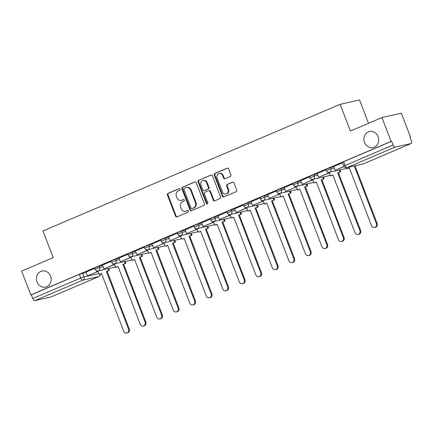 <?xml version="1.0" encoding="UTF-8"?>
<svg xmlns="http://www.w3.org/2000/svg" width="433" height="433" viewBox="0 0 433 433"><rect width="100%" height="100%" fill="white"/><g stroke="black" fill="none" stroke-linecap="round" stroke-linejoin="round"><path stroke-width="0.65" d="M180.112 189.183A0.882 0.79 -102.7 0 0 179.067 188.674L168.02 193.378A1.261 1.126 -102.7 0 0 167.436 194.996L175.549 216.143A1.261 1.126 -102.7 0 0 177.043 216.879L188.09 212.17A0.882 0.79 -102.7 0 0 187.457 210.525L186.028 211.136A4.038 3.605 -102.7 0 1 185.47 211.315A4.038 3.605 -102.7 0 1 181.259 208.793L180.583 207.028A4.038 3.605 -102.7 0 1 182.466 201.854L183.895 201.242A0.882 0.79 -102.7 0 0 183.262 199.597L181.833 200.208A4.038 3.605 -102.7 0 1 181.275 200.387A4.038 3.605 -102.7 0 1 177.065 197.865L176.388 196.106A4.038 3.605 -102.7 0 1 178.272 190.926L179.7 190.32A0.882 0.79 -102.7 0 0 180.112 189.183M364.499 142.403A8.227 7.345 -102.7 0 0 373.089 147.545A8.227 7.345 -102.7 0 0 378.058 136.628A8.227 7.345 -102.7 0 0 369.473 131.491A8.227 7.345 -102.7 0 0 364.499 142.403M37.032 281.948A8.227 7.345 -102.7 0 0 45.617 287.09A8.227 7.345 -102.7 0 0 50.585 276.173A8.227 7.345 -102.7 0 0 42.001 271.036A8.227 7.345 -102.7 0 0 37.032 281.948M230.302 176.48A1.261 1.126 -102.7 0 0 230.892 174.862L228.613 168.93A1.261 1.126 -102.7 0 0 227.119 168.193L214.855 173.422A1.261 1.126 -102.7 0 0 214.265 175.04L222.383 196.187A1.261 1.126 -102.7 0 0 223.872 196.923L236.142 191.695A1.261 1.126 -102.7 0 0 236.732 190.076L233.977 182.91A1.261 1.126 -102.7 0 0 232.489 182.179L227.238 184.415A1.261 1.126 -102.7 0 0 226.648 186.033L228.012 189.584A3.377 3.015 -102.7 0 1 225.972 194.065A3.377 3.015 -102.7 0 1 222.454 191.954L217.106 178.033A3.377 3.015 -102.7 0 1 219.147 173.557A3.377 3.015 -102.7 0 1 222.67 175.663L223.558 177.985A1.261 1.126 -102.7 0 0 225.052 178.715L230.302 176.48M30.792 294.916L21.65 271.096L53.21 257.646L42.964 230.957L340.143 104.315L350.394 131.01L381.955 117.559L391.096 141.38L30.792 294.916L31.36 294.786L32.784 298.499L80.76 278.051L84.007 276.898L98.886 273.548M196.279 182.704A1.261 1.126 -102.7 0 0 194.79 181.974L182.526 187.202A1.261 1.126 -102.7 0 0 181.936 188.82L190.055 209.967A1.261 1.126 -102.7 0 0 191.543 210.698L203.813 205.469A1.261 1.126 -102.7 0 0 204.398 203.851L196.279 182.704M198.687 180.312L210.958 175.084A1.261 1.126 -102.7 0 1 212.446 175.814L220.565 196.966A1.261 1.126 -102.7 0 1 219.975 198.579L214.725 200.82A1.261 1.126 -102.7 0 1 213.236 200.089L209.945 191.51A1.261 1.126 -102.7 0 0 208.452 190.78L204.971 192.263A1.261 1.126 -102.7 0 0 204.381 193.881L207.808 202.812A0.882 0.79 -102.7 0 1 206.352 203.429L198.103 181.93A1.261 1.126 -102.7 0 1 198.687 180.312L211.407 175.008M381.955 117.559L401.348 113.197L410.489 137.012L409.964 137.239M368.499 123.291L359.542 99.953L340.143 104.315M391.096 141.38L391.659 141.25L393.088 144.963A2.571 1.142 66.9 0 0 395.134 147.101L411.139 143.502A2.571 1.142 66.9 0 0 411.226 143.469A2.571 1.142 66.9 0 0 411.35 140.849L409.927 137.142L410.489 137.012M31.36 294.786L79.336 274.343L86.037 272.406M51.007 296.962A2.571 1.142 -113.1 0 1 50.926 297.006A2.571 1.142 -113.1 0 1 50.834 297.033L34.835 300.637A2.571 1.142 -113.1 0 1 32.784 298.499M111.27 261.348L102.404 265.126L103.882 268.812L113.311 264.796L112.856 263.621M127.795 254.306L118.929 258.084L120.406 261.77L129.83 257.754L129.38 256.58M144.313 247.265L135.448 251.043L136.925 254.734L146.354 250.718L145.899 249.538M160.838 240.228L152.026 243.99M177.357 233.187L168.551 236.948M193.881 226.145L185.07 229.912M210.4 219.103L201.534 222.881L203.012 226.573L212.441 222.557L211.986 221.377M226.924 212.067L218.059 215.845L219.536 219.531L228.96 215.515L228.51 214.335M243.443 205.026L234.578 208.803L236.055 212.489L245.484 208.473L245.029 207.293M259.968 197.984L251.102 201.762L252.58 205.448L262.003 201.432L261.554 200.257M276.487 190.942L267.681 194.709M293.011 183.906L284.205 187.668M309.53 176.864L300.67 180.642L302.147 184.328L311.571 180.312L311.116 179.132M326.054 169.823L317.189 173.601L318.666 177.286L328.095 173.27L327.64 172.096M342.579 162.781L333.713 166.559L335.191 170.25L344.035 166.478M330.411 167.576L330.915 168.897L326.401 170.721L325.892 169.4L330.411 167.576L333.865 166.802M313.893 174.618L314.396 175.939L309.876 177.763L309.373 176.442L313.893 174.618L317.346 173.844M297.368 181.66L297.872 182.975L293.358 184.799L292.849 183.484L297.368 181.66L300.821 180.88M280.844 188.701L281.353 190.017L276.833 191.841L276.33 190.525L280.844 188.701L284.302 187.922M264.325 195.743L264.828 197.058L260.314 198.882L259.805 197.567L264.325 195.743L267.778 194.964M247.8 202.779L248.309 204.1L243.79 205.924L243.286 204.603L247.8 202.779L251.259 202.005M231.282 209.821L231.785 211.136L227.265 212.96L226.762 211.645L231.282 209.821L234.735 209.042M214.757 216.863L215.266 218.178L210.747 220.002L210.243 218.687L214.757 216.863L218.21 216.083M198.238 223.904L198.742 225.22L194.222 227.044L193.719 225.728L198.238 223.904L201.691 223.125M181.714 230.941L182.223 232.261L177.703 234.085L177.194 232.765L181.714 230.941L185.167 230.167M165.195 237.982L165.698 239.297L161.179 241.121L160.675 239.806L165.195 237.982L168.648 237.208M148.671 245.024L149.179 246.339L144.66 248.163L144.151 246.848L148.671 245.024L152.124 244.244M132.152 252.066L132.655 253.381L128.136 255.205L127.632 253.89L132.152 252.066L135.605 251.286M115.627 259.102L116.136 260.422L111.617 262.246L111.108 260.926L115.627 259.102L119.08 258.328M99.108 266.143L99.612 267.459L95.092 269.283L94.589 267.967L99.108 266.143L102.561 265.369M94.751 268.39L85.94 272.151M391.659 141.25L343.683 161.698L342.416 162.364L343.84 166.072L393.088 144.963M181.275 200.387L181.844 200.263A4.038 3.605 -102.7 0 0 182.396 200.084L181.833 200.208M183.641 199.548L182.396 200.084M185.47 211.315L186.033 211.185A4.038 3.605 -102.7 0 0 186.591 211.006L186.028 211.136M187.835 210.476L186.591 211.006M179.451 188.626L168.589 193.253A1.261 1.126 -102.7 0 0 167.999 194.872L176.117 216.018A1.261 1.126 -102.7 0 0 177.157 216.83M195.245 181.892L183.089 187.072A1.261 1.126 -102.7 0 0 182.499 188.691L190.617 209.837A1.261 1.126 -102.7 0 0 191.657 210.649M184.301 188.36A0.882 0.79 -102.7 0 0 183.884 189.492L191.013 208.051A0.882 0.79 -102.7 0 0 192.057 208.565L193.562 207.921A4.038 3.605 -102.7 0 0 195.445 202.747L190.574 190.06A4.038 3.605 -102.7 0 0 186.363 187.538A4.038 3.605 -102.7 0 0 185.806 187.716L184.301 188.36M192.371 208.495A0.882 0.79 -102.7 0 0 192.62 208.441L192.057 208.565M186.363 187.538L186.926 187.408A4.038 3.605 -102.7 0 1 191.142 189.93L196.014 202.617A4.038 3.605 -102.7 0 1 194.13 207.797L192.62 208.441M208.625 190.72L209.193 190.596A1.261 1.126 -102.7 0 1 210.508 191.381L213.799 199.959A1.261 1.126 -102.7 0 0 214.838 200.771M199.256 180.182A1.261 1.126 -102.7 0 0 198.666 181.8L206.92 203.304A0.882 0.79 -102.7 0 0 207.542 203.856M206.525 182.612A3.377 3.015 -102.7 0 0 203.007 180.501A3.377 3.015 -102.7 0 0 200.966 184.983L202.85 189.887A1.261 1.126 -102.7 0 0 204.338 190.617L207.824 189.134A1.261 1.126 -102.7 0 0 208.408 187.516L206.525 182.612L207.093 182.482A3.377 3.015 -102.7 0 0 203.57 180.377L203.007 180.501M204.165 190.672L204.728 190.547A1.261 1.126 -102.7 0 0 204.906 190.493L204.338 190.617M207.093 182.482L208.977 187.386A1.261 1.126 -102.7 0 1 208.387 189.005L204.906 190.493M219.147 173.557L219.715 173.427A3.377 3.015 -102.7 0 1 223.233 175.538L224.126 177.855A1.261 1.126 -102.7 0 0 225.165 178.667M225.972 194.065L226.54 193.935A3.377 3.015 -102.7 0 0 228.581 189.459L228.012 189.584M232.943 182.098L227.801 184.285A1.261 1.126 -102.7 0 0 227.217 185.903L228.581 189.459M227.574 168.118L215.417 173.297A1.261 1.126 -102.7 0 0 214.833 174.916L222.952 196.062A1.261 1.126 -102.7 0 0 223.985 196.874M101.571 273.634L99.244 274.479L101.522 273.51L123.665 331.202A2.955 2.641 -102.7 0 0 126.75 333.047A2.955 2.641 -102.7 0 0 128.536 329.123L129.272 328.961A2.955 2.641 77.3 0 1 127.486 332.885L126.75 333.047M108.705 268.476L109.403 270.3L106.394 271.431L107.13 271.269L129.272 328.961M109.403 270.3L107.13 271.269M97.236 270.923L97.522 271.67L87.363 275.853L85.934 272.141M96.786 271.837L96.337 270.657M97.522 271.67L87.363 275.853M106.394 271.431L128.536 329.123M108.667 270.463L107.969 268.644M99.244 274.479L97.874 270.906M118.09 266.598L115.763 267.437L118.041 266.468L140.189 324.16A2.955 2.641 -102.7 0 0 143.274 326.006A2.955 2.641 -102.7 0 0 145.06 322.087L145.797 321.919A2.955 2.641 77.3 0 1 144.01 325.843L143.274 326.006M125.229 261.435L125.927 263.259L122.912 264.395L123.649 264.227L145.797 321.919M125.927 263.259L123.649 264.227M113.755 263.881L114.041 264.633L103.882 268.812M114.041 264.633L113.311 264.796M122.912 264.395L145.06 322.087M125.191 263.421L124.493 261.602M115.763 267.437L114.393 263.865M134.614 259.556L132.287 260.401L134.566 259.427L156.708 317.118A2.955 2.641 -102.7 0 0 159.793 318.969A2.955 2.641 -102.7 0 0 161.579 315.045L162.315 314.878A2.955 2.641 77.3 0 1 160.529 318.802L159.793 318.969M141.748 254.393L142.446 256.217L139.437 257.354L140.173 257.186L162.315 314.878M142.446 256.217L140.173 257.186M130.279 256.839L130.566 257.592L120.406 261.77M130.566 257.592L129.83 257.754M139.437 257.354L161.579 315.045M141.71 256.385L141.012 254.561M132.287 260.401L130.918 256.829M151.133 252.515L148.806 253.359L151.085 252.39L173.232 310.082A2.955 2.641 -102.7 0 0 176.318 311.928A2.955 2.641 -102.7 0 0 178.104 308.004L178.84 307.841A2.955 2.641 77.3 0 1 177.054 311.76L176.318 311.928M158.272 247.357L158.971 249.175L155.956 250.312L156.692 250.144L178.84 307.841M158.971 249.175L156.692 250.144M146.798 249.803L147.09 250.55L136.925 254.734M147.09 250.55L146.354 250.718M155.956 250.312L178.104 308.004M158.234 249.343L157.536 247.519M148.806 253.359L147.436 249.787M167.658 245.473L165.33 246.317L167.609 245.349L189.751 303.04A2.955 2.641 -102.7 0 0 192.837 304.886A2.955 2.641 -102.7 0 0 194.623 300.962L195.359 300.8A2.955 2.641 77.3 0 1 193.573 304.718L192.837 304.886M174.791 240.315L175.489 242.134L172.48 243.27L173.216 243.108L195.359 300.8M175.489 242.134L173.216 243.108M163.322 242.761L163.609 243.508L153.45 247.692L152.026 243.979M162.873 243.676L162.424 242.496M163.609 243.508L153.45 247.692M172.48 243.27L194.623 300.962M174.759 242.301L174.055 240.477M165.33 246.317L163.961 242.745M184.177 238.437L181.855 239.276L184.128 238.307L206.276 295.999A2.955 2.641 -102.7 0 0 209.361 297.844A2.955 2.641 -102.7 0 0 211.147 293.926L211.883 293.758A2.955 2.641 77.3 0 1 210.097 297.682L209.361 297.844M191.316 233.273L192.014 235.097L188.999 236.234L189.735 236.066L211.883 293.758M192.014 235.097L189.735 236.066M179.841 235.72L180.133 236.472L169.969 240.651L168.545 236.943M179.397 236.635L178.943 235.455M180.133 236.472L169.969 240.651M188.999 236.234L211.147 293.926M191.278 235.26L190.58 233.441M181.855 239.276L180.48 235.704M200.701 231.395L198.374 232.24L200.652 231.265L222.795 288.957A2.955 2.641 -102.7 0 0 225.88 290.808A2.955 2.641 -102.7 0 0 227.666 286.884L228.402 286.716A2.955 2.641 77.3 0 1 226.616 290.64L225.88 290.808M207.835 226.232L208.533 228.056L205.523 229.192L206.26 229.025L228.402 286.716M208.533 228.056L206.26 229.025M196.365 228.678L196.652 229.43L186.493 233.609L185.07 229.901M195.916 229.593L195.467 228.418M196.652 229.43L186.493 233.609M205.523 229.192L227.666 286.884M207.802 228.218L207.098 226.399M198.374 232.24L197.004 228.662M217.22 224.354L214.898 225.198L217.171 224.229L239.319 281.921A2.955 2.641 -102.7 0 0 242.404 283.767A2.955 2.641 -102.7 0 0 244.19 279.842L244.926 279.675A2.955 2.641 77.3 0 1 243.14 283.599L242.404 283.767M224.359 219.195L225.057 221.014L222.042 222.151L222.779 221.983L244.926 279.675M225.057 221.014L222.779 221.983M212.89 221.636L213.177 222.389L203.012 226.573M213.177 222.389L212.441 222.557M222.042 222.151L244.19 279.842M224.321 221.182L223.623 219.358M214.898 225.198L213.523 221.626M233.744 217.312L231.417 218.156L233.696 217.187L255.838 274.879A2.955 2.641 -102.7 0 0 258.923 276.725A2.955 2.641 -102.7 0 0 260.715 272.801L261.445 272.638A2.955 2.641 77.3 0 1 259.659 276.557L258.923 276.725M240.878 212.154L241.576 213.972L238.567 215.109L239.303 214.947L261.445 272.638M241.576 213.972L239.303 214.947M229.409 214.6L229.696 215.347L219.536 219.531M229.696 215.347L228.96 215.515M238.567 215.109L260.715 272.801M240.845 214.14L240.142 212.316M231.417 218.156L230.047 214.584M250.263 210.27L247.941 211.115L250.214 210.146L272.362 267.838A2.955 2.641 -102.7 0 0 275.448 269.683A2.955 2.641 -102.7 0 0 277.234 265.759L277.97 265.597A2.955 2.641 77.3 0 1 276.184 269.521L275.448 269.683M257.402 205.112L258.1 206.936L255.086 208.067L255.822 207.905L277.97 265.597M258.1 206.936L255.822 207.905M245.933 207.559L246.22 208.305L236.055 212.489M246.22 208.305L245.484 208.473M255.086 208.067L277.234 265.759M257.364 207.098L256.666 205.28M247.941 211.115L246.566 207.542M266.788 203.234L264.46 204.078L266.739 203.104L288.887 260.796A2.955 2.641 -102.7 0 0 291.972 262.642A2.955 2.641 -102.7 0 0 293.758 258.723L294.489 258.555A2.955 2.641 77.3 0 1 292.703 262.479L291.972 262.642M273.921 198.07L274.625 199.894L271.61 201.031L272.346 200.863L294.489 258.555M274.625 199.894L272.346 200.863M262.452 200.517L262.739 201.269L252.58 205.448M262.739 201.269L262.003 201.432M271.61 201.031L293.758 258.723M273.889 200.057L273.185 198.238M264.46 204.078L263.091 200.501M283.306 196.192L280.985 197.037L283.258 196.062L305.406 253.76A2.955 2.641 -102.7 0 0 308.491 255.605A2.955 2.641 -102.7 0 0 310.277 251.681L311.013 251.513A2.955 2.641 77.3 0 1 309.227 255.438L308.491 255.605M290.446 191.034L291.144 192.853L288.134 193.989L288.865 193.822L311.013 251.513M291.144 192.853L288.865 193.822M278.976 193.475L279.263 194.228L269.099 198.411L267.675 194.698M278.527 194.39L278.073 193.215M279.263 194.228L269.099 198.411M288.134 193.989L310.277 251.681M290.408 193.021L289.709 191.197M280.985 197.037L279.61 193.464M299.831 189.151L297.503 189.995L299.782 189.026L321.93 246.718A2.955 2.641 -102.7 0 0 325.015 248.564A2.955 2.641 -102.7 0 0 326.801 244.64L327.532 244.477A2.955 2.641 77.3 0 1 325.746 248.396L325.015 248.564M306.965 183.993L307.668 185.811L304.653 186.948L305.389 186.785L327.532 244.477M307.668 185.811L305.389 186.785M295.495 186.439L295.782 187.186L285.623 191.37L284.2 187.657M295.052 187.354L294.597 186.174M295.782 187.186L285.623 191.37M304.653 186.948L326.801 244.64M306.932 185.979L306.234 184.155M297.503 189.995L296.134 186.423M316.35 182.109L314.028 182.953L316.301 181.984L338.449 239.676A2.955 2.641 -102.7 0 0 341.534 241.522A2.955 2.641 -102.7 0 0 343.32 237.598L344.056 237.436A2.955 2.641 77.3 0 1 342.27 241.36L341.534 241.522M323.489 176.951L324.187 178.775L321.178 179.906L321.908 179.744L344.056 237.436M324.187 178.775L321.908 179.744M312.02 179.397L312.307 180.144L302.147 184.328M312.307 180.144L311.571 180.312M321.178 179.906L343.32 237.598M323.451 178.937L322.753 177.119M314.028 182.953L312.653 179.381M332.874 175.073L330.547 175.912L332.825 174.943L354.973 232.635A2.955 2.641 -102.7 0 0 358.059 234.48A2.955 2.641 -102.7 0 0 359.845 230.562L360.581 230.394A2.955 2.641 77.3 0 1 358.789 234.318L358.059 234.48M340.008 169.909L340.711 171.733L337.697 172.87L338.433 172.702L360.581 230.394M340.711 171.733L338.433 172.702M328.539 172.356L328.826 173.108L318.666 177.286M328.826 173.108L328.095 173.27M337.697 172.87L359.845 230.562M339.975 171.896L339.277 170.077M330.547 175.912L329.177 172.339M349.399 168.031L347.071 168.875L349.35 167.901L371.492 225.593A2.955 2.641 -102.7 0 0 374.577 227.444A2.955 2.641 -102.7 0 0 376.364 223.52L377.1 223.352A2.955 2.641 77.3 0 1 375.314 227.276L374.577 227.444M355.011 165.812L377.1 223.352M344.111 166.591L335.191 170.25M354.275 165.98L376.364 223.52M347.071 168.875L346.616 167.695M395.134 147.101L347.158 167.544L363.163 163.945L411.139 143.502M82.584 273.185L84.007 276.898A2.571 2.295 -102.7 0 1 82.811 280.194L34.835 300.637M50.834 297.033L98.811 276.59L82.811 280.194A2.571 1.142 -113.1 0 1 80.76 278.051L79.336 274.343M326.401 170.721A2.571 2.571 0 0 0 329.361 172.307A2.571 2.295 77.3 0 0 329.719 172.193A2.571 2.295 77.3 0 0 330.915 168.897L334.373 168.118M309.876 177.763A2.571 2.571 0 0 0 312.843 179.349A2.571 2.295 77.3 0 0 313.194 179.235A2.571 2.295 77.3 0 0 314.396 175.939L317.849 175.159M328.679 172.724L329.269 172.588M293.358 184.799A2.571 2.571 0 0 0 296.318 186.385A2.571 2.295 77.3 0 0 296.675 186.271A2.571 2.295 77.3 0 0 297.872 182.975L301.33 182.201M312.161 179.76L312.75 179.63M276.833 191.841A2.571 2.571 0 0 0 279.799 193.427A2.571 2.295 77.3 0 0 280.151 193.313A2.571 2.295 77.3 0 0 281.353 190.017L284.806 189.237M295.636 186.802L296.226 186.666M260.314 198.882A2.571 2.571 0 0 0 263.275 200.468A2.571 2.295 77.3 0 0 263.632 200.355A2.571 2.295 77.3 0 0 264.828 197.058L268.281 196.279M279.112 193.843L279.707 193.708M243.79 205.924A2.571 2.571 0 0 0 246.756 207.51A2.571 2.295 77.3 0 0 247.108 207.396A2.571 2.295 77.3 0 0 248.309 204.1L251.762 203.321M262.593 200.885L263.183 200.75M227.265 212.96A2.571 2.571 0 0 0 230.232 214.552A2.571 2.295 77.3 0 0 230.589 214.432A2.571 2.295 77.3 0 0 231.785 211.136L235.238 210.362M246.068 207.921L246.664 207.791M210.747 220.002A2.571 2.571 0 0 0 213.713 221.588A2.571 2.295 77.3 0 0 214.064 221.474A2.571 2.295 77.3 0 0 215.266 218.178L218.719 217.398M229.55 214.963L230.139 214.833M194.222 227.044A2.571 2.571 0 0 0 197.188 228.629A2.571 2.295 77.3 0 0 197.545 228.516A2.571 2.295 77.3 0 0 198.742 225.22L202.195 224.44M213.025 222.005L213.621 221.869M177.703 234.085A2.571 2.571 0 0 0 180.669 235.671A2.571 2.295 77.3 0 0 181.021 235.557A2.571 2.295 77.3 0 0 182.223 232.261L185.676 231.482M196.506 229.046L197.096 228.911M161.179 241.121A2.571 2.571 0 0 0 164.145 242.713A2.571 2.295 77.3 0 0 164.502 242.594A2.571 2.295 77.3 0 0 165.698 239.297L169.151 238.523M179.982 236.082L180.577 235.953M144.66 248.163A2.571 2.571 0 0 0 147.626 249.749A2.571 2.295 77.3 0 0 147.978 249.635A2.571 2.295 77.3 0 0 149.179 246.339L152.632 245.565M163.463 243.124L164.053 242.994M128.136 255.205A2.571 2.571 0 0 0 131.102 256.791A2.571 2.295 77.3 0 0 131.459 256.677A2.571 2.295 77.3 0 0 132.655 253.381L136.108 252.601M146.939 250.166L147.534 250.03M111.617 262.246A2.571 2.571 0 0 0 114.583 263.832A2.571 2.295 77.3 0 0 114.934 263.719A2.571 2.295 77.3 0 0 116.136 260.422L119.589 259.643M130.42 257.207L131.01 257.072M95.092 269.283A2.571 2.571 0 0 0 98.058 270.874A2.571 2.295 77.3 0 0 98.41 270.76A2.571 2.295 77.3 0 0 99.612 267.459L103.065 266.685M113.895 264.244L114.491 264.114M115.357 266.376A2.571 2.295 77.3 0 1 114.415 267.156A2.571 2.295 -102.7 0 1 114.063 267.269A2.571 2.571 0 0 0 115.4 266.49M131.881 259.335A2.571 2.295 77.3 0 1 130.939 260.114A2.571 2.295 -102.7 0 1 130.582 260.228A2.571 2.571 0 0 0 131.924 259.448M148.4 252.293A2.571 2.295 77.3 0 1 147.458 253.078A2.571 2.295 -102.7 0 1 147.106 253.191A2.571 2.571 0 0 0 148.443 252.407M164.924 245.257A2.571 2.295 77.3 0 1 163.983 246.036A2.571 2.295 -102.7 0 1 163.625 246.15A2.571 2.571 0 0 0 164.968 245.37M181.443 238.215A2.571 2.295 77.3 0 1 180.501 238.994A2.571 2.295 -102.7 0 1 180.15 239.108A2.571 2.571 0 0 0 181.487 238.329M197.968 231.173A2.571 2.295 77.3 0 1 197.026 231.953A2.571 2.295 -102.7 0 1 196.669 232.066A2.571 2.571 0 0 0 198.011 231.287M214.487 224.132A2.571 2.295 77.3 0 1 213.545 224.911A2.571 2.295 -102.7 0 1 213.193 225.03A2.571 2.571 0 0 0 214.53 224.245M231.011 217.095A2.571 2.295 77.3 0 1 230.069 217.875A2.571 2.295 -102.7 0 1 229.712 217.988A2.571 2.571 0 0 0 231.054 217.209M247.53 210.054A2.571 2.295 77.3 0 1 246.588 210.833A2.571 2.295 -102.7 0 1 246.236 210.947A2.571 2.571 0 0 0 247.573 210.167M264.054 203.012A2.571 2.295 77.3 0 1 263.112 203.791A2.571 2.295 -102.7 0 1 262.755 203.905A2.571 2.571 0 0 0 264.098 203.126M280.573 195.97A2.571 2.295 77.3 0 1 279.631 196.75A2.571 2.295 -102.7 0 1 279.28 196.869A2.571 2.571 0 0 0 280.616 196.084M297.098 188.934A2.571 2.295 77.3 0 1 296.156 189.714A2.571 2.295 -102.7 0 1 295.799 189.827A2.571 2.571 0 0 0 297.141 189.048M313.616 181.892A2.571 2.295 77.3 0 1 312.675 182.672A2.571 2.295 -102.7 0 1 312.323 182.786A2.571 2.571 0 0 0 313.66 182.006M330.141 174.851A2.571 2.295 77.3 0 1 329.199 175.63A2.571 2.295 -102.7 0 1 328.842 175.744A2.571 2.571 0 0 0 330.184 174.964M346.66 167.809A2.571 2.295 77.3 0 1 345.718 168.589A2.571 2.295 -102.7 0 1 345.366 168.702A2.571 2.571 0 0 0 346.703 167.923M343.683 161.698L345.106 165.406A2.571 1.142 -113.1 0 0 347.158 167.544A2.571 2.295 77.3 0 1 346.806 167.658L362.805 164.058A2.571 2.571 0 0 0 363.249 163.918A2.571 1.142 66.9 0 0 363.33 163.869M411.226 143.469L363.249 163.918A2.571 1.142 66.9 0 1 363.163 163.945A2.571 2.295 77.3 0 1 362.805 164.058M100.202 274.219A2.571 2.295 -102.7 0 1 98.811 276.59A2.571 1.142 66.9 0 0 98.903 276.563A2.571 1.142 66.9 0 0 99.033 276.481M176.117 216.018L175.549 216.143M167.999 194.872L167.436 194.996M168.589 193.253L168.02 193.378M190.617 209.837L190.055 209.967M182.499 188.691L181.936 188.82M183.089 187.072L182.526 187.202M195.148 181.892L194.79 181.974M194.13 207.797L193.562 207.921M196.014 202.617L195.445 202.747M191.142 189.93L190.574 190.06M211.309 175.002L210.958 175.084M213.799 199.959L213.236 200.089M210.508 191.381L209.945 191.51M206.92 203.304L206.352 203.429M198.666 181.8L198.103 181.93M208.387 189.005L207.824 189.134M208.977 187.386L208.408 187.516M224.126 177.855L223.558 177.985M223.233 175.538L222.67 175.663M227.217 185.903L226.648 186.033M227.801 184.285L227.238 184.415M232.846 182.098L232.489 182.179M222.952 196.062L222.383 196.187M214.833 174.916L214.265 175.04M215.417 173.297L214.855 173.422M227.477 168.118L227.119 168.193M114.063 267.269L98.058 270.874M130.582 260.228L114.583 263.832M147.106 253.191L131.102 256.791M163.625 246.15L147.626 249.749M180.15 239.108L164.145 242.713M196.669 232.066L180.669 235.671M213.193 225.03L197.188 228.629M229.712 217.988L213.713 221.588M246.236 210.947L230.232 214.552M262.755 203.905L246.756 207.51M279.28 196.869L263.275 200.468M295.799 189.827L279.799 193.427M312.323 182.786L296.318 186.385M328.842 175.744L312.843 179.349M345.366 168.702L329.361 172.307M343.84 166.072A2.571 2.571 0 0 0 346.806 167.658M50.926 297.006L98.903 276.563A2.571 2.571 0 0 0 100.461 274.105M192.501 208.479L191.933 208.603"/></g></svg>
